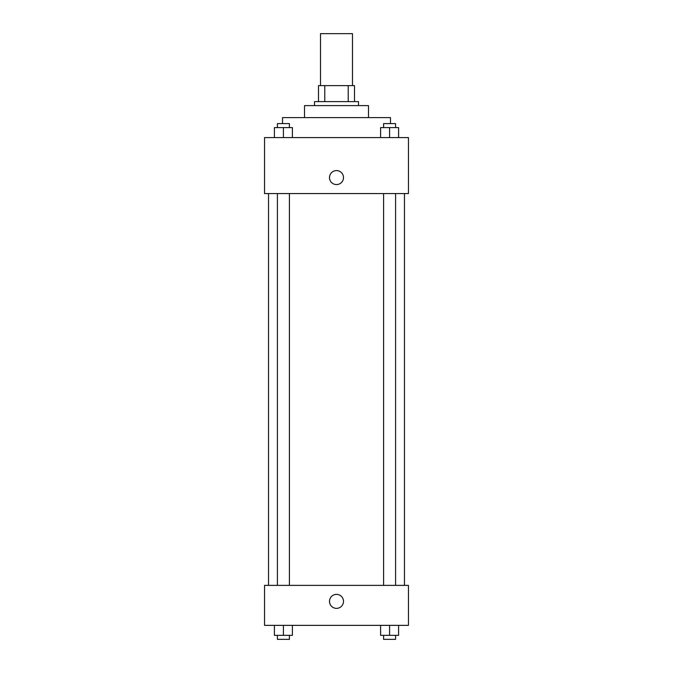 <?xml version="1.0" encoding="UTF-8"?>
<svg xmlns="http://www.w3.org/2000/svg" width="673" height="673" viewBox="0 0 673 673"><rect width="100%" height="100%" fill="white"/><g stroke="black" fill="none" stroke-linecap="round" stroke-linejoin="round"><path stroke-width="1.01" d="M352.492 85.622L352.492 33.65L320.508 33.65L320.508 85.622M324.773 101.615L324.773 85.622L318.506 85.622L318.506 101.615L318.506 85.622M324.773 85.622L354.494 85.622L354.494 101.615M348.227 101.615L348.227 85.622M314.51 105.611L314.51 101.615L358.49 101.615L358.49 105.611M304.516 117.607L304.516 105.611L368.484 105.611L368.484 117.607M282.525 123.605L282.525 117.607L390.475 117.607L390.475 123.605M264.539 137.595L408.461 137.595L408.461 193.572L264.539 193.572L264.539 137.595M329.501 177.579A6.999 6.999 0 0 1 340 171.522A6.999 6.999 0 0 1 340 183.636A6.999 6.999 0 0 1 329.501 177.579M264.539 585.375L408.461 585.375L408.461 625.36L264.539 625.36L264.539 585.375M336.5 608.367A6.999 6.999 0 0 1 330.443 597.868A6.999 6.999 0 0 1 342.557 597.868A6.999 6.999 0 0 1 336.5 608.367M380.598 625.36L380.598 635.354L398.593 635.354L398.593 625.36L398.593 635.354M389.591 635.354L389.591 625.36M395.589 635.354L395.589 639.35L383.593 639.35L383.593 635.354M274.407 625.36L274.407 635.354L292.402 635.354L292.402 625.36L292.402 635.354M283.409 635.354L283.409 625.36M289.407 635.354L289.407 639.35L277.411 639.35L277.411 635.354M380.598 137.595L380.598 127.601L398.593 127.601L398.593 137.595L398.593 127.601M389.591 137.595L389.591 127.601M395.589 127.601L395.589 123.605L383.593 123.605L383.593 127.601M274.407 137.595L274.407 127.601L292.402 127.601L292.402 137.595L292.402 127.601M283.409 137.595L283.409 127.601M289.407 127.601L289.407 123.605L277.411 123.605L277.411 127.601M404.465 585.375L404.465 193.572M268.535 585.375L268.535 193.572M383.593 193.572L383.593 585.375M395.589 193.572L395.589 585.375M289.407 585.375L289.407 193.572M277.411 585.375L277.411 193.572"/></g></svg>
